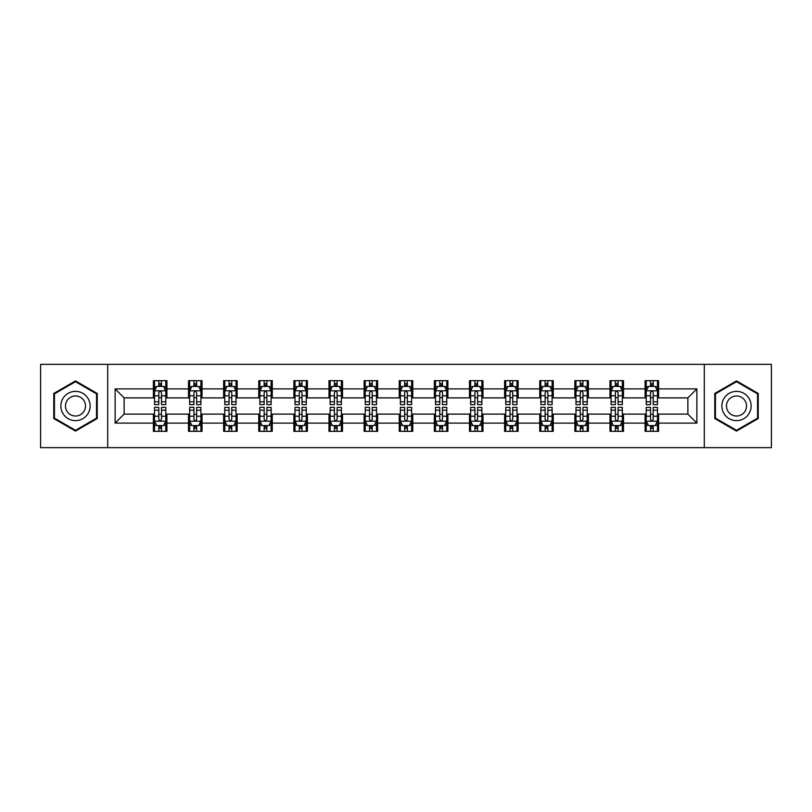 <?xml version="1.0" encoding="UTF-8"?>
<svg xmlns="http://www.w3.org/2000/svg" width="812" height="812" viewBox="0 0 812 812"><rect width="100%" height="100%" fill="white"/><g stroke="black" fill="none" stroke-linecap="round" stroke-linejoin="round"><path stroke-width="1.22" d="M704.308 447.656L771.4 447.656L771.4 364.344L704.308 364.344L704.308 447.656L107.691 447.656L107.691 364.344L40.6 364.344L40.6 447.656L107.691 447.656M704.308 364.344L107.691 364.344M658.603 388.887L658.603 380.676L645.093 380.676L645.093 388.887L623.484 388.887L623.484 380.676L609.974 380.676L609.974 388.887L588.365 388.887L588.365 380.676L574.855 380.676L574.855 388.887L553.236 388.887L553.236 380.676L539.736 380.676L539.736 388.887L518.117 388.887L518.117 380.676L504.607 380.676L504.607 388.887L482.998 388.887L482.998 380.676L469.488 380.676L469.488 388.887L447.879 388.887L447.879 380.676L434.369 380.676L434.369 388.887L412.75 388.887L412.75 380.676L399.25 380.676L399.25 388.887L377.631 388.887L377.631 380.676L364.121 380.676L364.121 388.887L342.512 388.887L342.512 380.676L329.002 380.676L329.002 388.887L307.393 388.887L307.393 380.676L293.883 380.676L293.883 388.887L272.264 388.887L272.264 380.676L258.764 380.676L258.764 388.887L237.145 388.887L237.145 380.676L223.635 380.676L223.635 388.887L202.026 388.887L202.026 380.676L188.516 380.676L188.516 388.887L166.907 388.887L166.907 380.676L153.397 380.676L153.397 388.887L115.121 388.887L115.121 423.113L124.124 414.11L153.397 414.11L153.397 431.324L166.907 431.324L166.907 414.11L188.516 414.11L188.516 431.324L202.026 431.324L202.026 414.11L223.635 414.11L223.635 431.324L237.145 431.324L237.145 414.11L258.764 414.11L258.764 431.324L272.264 431.324L272.264 414.11L293.883 414.11L293.883 431.324L307.393 431.324L307.393 414.11L329.002 414.11L329.002 431.324L342.512 431.324L342.512 414.11L364.121 414.11L364.121 431.324L377.631 431.324L377.631 414.11L399.25 414.11L399.25 431.324L412.75 431.324L412.75 414.11L434.369 414.11L434.369 431.324L447.879 431.324L447.879 414.11L469.488 414.11L469.488 431.324L482.998 431.324L482.998 414.11L504.607 414.11L504.607 431.324L518.117 431.324L518.117 414.11L539.736 414.11L539.736 431.324L553.236 431.324L553.236 414.11L574.855 414.11L574.855 431.324L588.365 431.324L588.365 414.11L609.974 414.11L609.974 431.324L623.484 431.324L623.484 414.11L645.093 414.11L645.093 431.324L658.603 431.324L658.603 414.11L687.876 414.11L687.876 397.89L658.603 397.89L658.603 388.887L696.879 388.887L696.879 423.113L658.603 423.113M645.093 423.113L623.484 423.113M609.974 423.113L588.365 423.113M574.855 423.113L553.236 423.113M539.736 423.113L518.117 423.113M504.607 423.113L482.998 423.113M469.488 423.113L447.879 423.113M434.369 423.113L412.75 423.113M399.25 423.113L377.631 423.113M364.121 423.113L342.512 423.113M329.002 423.113L307.393 423.113M293.883 423.113L272.264 423.113M258.764 423.113L237.145 423.113M223.635 423.113L202.026 423.113M188.516 423.113L166.907 423.113M153.397 423.113L115.121 423.113M645.093 388.887L645.093 397.89L623.484 397.89L623.484 388.887M609.974 388.887L609.974 397.89L588.365 397.89L588.365 388.887M574.855 388.887L574.855 397.89L553.236 397.89L553.236 388.887M539.736 388.887L539.736 397.89L518.117 397.89L518.117 388.887M504.607 388.887L504.607 397.89L482.998 397.89L482.998 388.887M469.488 388.887L469.488 397.89L447.879 397.89L447.879 388.887M434.369 388.887L434.369 397.89L412.75 397.89L412.75 388.887M399.25 388.887L399.25 397.89L377.631 397.89L377.631 388.887M364.121 388.887L364.121 397.89L342.512 397.89L342.512 388.887M329.002 388.887L329.002 397.89L307.393 397.89L307.393 388.887M293.883 388.887L293.883 397.89L272.264 397.89L272.264 388.887M258.764 388.887L258.764 397.89L237.145 397.89L237.145 388.887M223.635 388.887L223.635 397.89L202.026 397.89L202.026 388.887M188.516 388.887L188.516 397.89L166.907 397.89L166.907 388.887M153.397 388.887L153.397 397.89L124.124 397.89L115.121 388.887M124.124 397.89L124.124 414.11M696.879 423.113L687.876 414.11M687.876 397.89L696.879 388.887M153.397 386.299L154.524 386.299M158.797 386.299L161.497 386.299M165.78 386.299L166.907 386.299M153.397 397.667L154.524 397.667M158.797 397.667L161.497 397.667M165.78 397.667L166.907 397.667M153.397 414.333L154.524 414.333M158.797 414.333L161.497 414.333M165.78 414.333L166.907 414.333M153.397 425.701L154.524 425.701M158.797 425.701L161.497 425.701M165.78 425.701L166.907 425.701M188.516 414.333L189.643 414.333M193.916 414.333L196.626 414.333M200.899 414.333L202.026 414.333M188.516 425.701L189.643 425.701M193.916 425.701L196.626 425.701M200.899 425.701L202.026 425.701M188.516 386.299L189.643 386.299M193.916 386.299L196.626 386.299M200.899 386.299L202.026 386.299M188.516 397.667L189.643 397.667M193.916 397.667L196.626 397.667M200.899 397.667L202.026 397.667M223.635 414.333L224.762 414.333M229.045 414.333L231.745 414.333M236.018 414.333L237.145 414.333M223.635 425.701L224.762 425.701M229.045 425.701L231.745 425.701M236.018 425.701L237.145 425.701M223.635 386.299L224.762 386.299M229.045 386.299L231.745 386.299M236.018 386.299L237.145 386.299M223.635 397.667L224.762 397.667M229.045 397.667L231.745 397.667M236.018 397.667L237.145 397.667M258.764 414.333L259.881 414.333M264.164 414.333L266.864 414.333M271.137 414.333L272.264 414.333M258.764 425.701L259.881 425.701M264.164 425.701L266.864 425.701M271.137 425.701L272.264 425.701M258.764 386.299L259.881 386.299M264.164 386.299L266.864 386.299M271.137 386.299L272.264 386.299M258.764 397.667L259.881 397.667M264.164 397.667L266.864 397.667M271.137 397.667L272.264 397.667M293.883 414.333L295.01 414.333M299.283 414.333L301.983 414.333M306.266 414.333L307.393 414.333M293.883 425.701L295.01 425.701M299.283 425.701L301.983 425.701M306.266 425.701L307.393 425.701M293.883 386.299L295.01 386.299M299.283 386.299L301.983 386.299M306.266 386.299L307.393 386.299M293.883 397.667L295.01 397.667M299.283 397.667L301.983 397.667M306.266 397.667L307.393 397.667M329.002 414.333L330.129 414.333M334.402 414.333L337.112 414.333M341.385 414.333L342.512 414.333M329.002 425.701L330.129 425.701M334.402 425.701L337.112 425.701M341.385 425.701L342.512 425.701M329.002 386.299L330.129 386.299M334.402 386.299L337.112 386.299M341.385 386.299L342.512 386.299M329.002 397.667L330.129 397.667M334.402 397.667L337.112 397.667M341.385 397.667L342.512 397.667M364.121 414.333L365.248 414.333M369.531 414.333L372.231 414.333M376.504 414.333L377.631 414.333M364.121 425.701L365.248 425.701M369.531 425.701L372.231 425.701M376.504 425.701L377.631 425.701M364.121 386.299L365.248 386.299M369.531 386.299L372.231 386.299M376.504 386.299L377.631 386.299M364.121 397.667L365.248 397.667M369.531 397.667L372.231 397.667M376.504 397.667L377.631 397.667M399.25 414.333L400.367 414.333M404.65 414.333L407.35 414.333M411.633 414.333L412.75 414.333M399.25 425.701L400.367 425.701M404.65 425.701L407.35 425.701M411.633 425.701L412.75 425.701M399.25 386.299L400.367 386.299M404.65 386.299L407.35 386.299M411.633 386.299L412.75 386.299M399.25 397.667L400.367 397.667M404.65 397.667L407.35 397.667M411.633 397.667L412.75 397.667M434.369 414.333L435.496 414.333M439.769 414.333L442.469 414.333M446.752 414.333L447.879 414.333M434.369 425.701L435.496 425.701M439.769 425.701L442.469 425.701M446.752 425.701L447.879 425.701M434.369 386.299L435.496 386.299M439.769 386.299L442.469 386.299M446.752 386.299L447.879 386.299M434.369 397.667L435.496 397.667M439.769 397.667L442.469 397.667M446.752 397.667L447.879 397.667M469.488 414.333L470.615 414.333M474.888 414.333L477.598 414.333M481.871 414.333L482.998 414.333M469.488 425.701L470.615 425.701M474.888 425.701L477.598 425.701M481.871 425.701L482.998 425.701M469.488 386.299L470.615 386.299M474.888 386.299L477.598 386.299M481.871 386.299L482.998 386.299M469.488 397.667L470.615 397.667M474.888 397.667L477.598 397.667M481.871 397.667L482.998 397.667M504.607 414.333L505.734 414.333M510.017 414.333L512.717 414.333M516.99 414.333L518.117 414.333M504.607 425.701L505.734 425.701M510.017 425.701L512.717 425.701M516.99 425.701L518.117 425.701M504.607 386.299L505.734 386.299M510.017 386.299L512.717 386.299M516.99 386.299L518.117 386.299M504.607 397.667L505.734 397.667M510.017 397.667L512.717 397.667M516.99 397.667L518.117 397.667M539.736 414.333L540.863 414.333M545.136 414.333L547.836 414.333M552.119 414.333L553.236 414.333M539.736 425.701L540.863 425.701M545.136 425.701L547.836 425.701M552.119 425.701L553.236 425.701M539.736 386.299L540.863 386.299M545.136 386.299L547.836 386.299M552.119 386.299L553.236 386.299M539.736 397.667L540.863 397.667M545.136 397.667L547.836 397.667M552.119 397.667L553.236 397.667M574.855 414.333L575.982 414.333M580.255 414.333L582.955 414.333M587.238 414.333L588.365 414.333M574.855 425.701L575.982 425.701M580.255 425.701L582.955 425.701M587.238 425.701L588.365 425.701M574.855 386.299L575.982 386.299M580.255 386.299L582.955 386.299M587.238 386.299L588.365 386.299M574.855 397.667L575.982 397.667M580.255 397.667L582.955 397.667M587.238 397.667L588.365 397.667M609.974 414.333L611.101 414.333M615.374 414.333L618.084 414.333M622.357 414.333L623.484 414.333M609.974 425.701L611.101 425.701M615.374 425.701L618.084 425.701M622.357 425.701L623.484 425.701M609.974 386.299L611.101 386.299M615.374 386.299L618.084 386.299M622.357 386.299L623.484 386.299M609.974 397.667L611.101 397.667M615.374 397.667L618.084 397.667M622.357 397.667L623.484 397.667M645.093 414.333L646.22 414.333M650.503 414.333L653.203 414.333M657.476 414.333L658.603 414.333M645.093 425.701L646.22 425.701M650.503 425.701L653.203 425.701M657.476 425.701L658.603 425.701M645.093 386.299L646.22 386.299M650.503 386.299L653.203 386.299M657.476 386.299L658.603 386.299M645.093 397.667L646.22 397.667M650.503 397.667L653.203 397.667M657.476 397.667L658.603 397.667M75.496 431.091L97.227 418.545L97.227 393.455L75.496 380.909L53.775 393.455L53.775 418.545L75.496 431.091M758.225 393.455L736.504 380.909L714.773 393.455L714.773 418.545L736.504 431.091L758.225 418.545L758.225 393.455M161.497 383.599L158.797 383.599M165.78 401.828L161.497 401.828L161.497 404.65L165.78 404.65L165.78 390.917L163.527 386.41L156.767 386.41L154.524 390.917L154.524 404.65L158.797 404.65L158.797 401.828L154.524 401.828M154.524 390.917L154.524 380.676M165.78 390.917L165.78 380.676M158.797 386.41L158.797 380.676M161.497 380.676L161.497 386.41M161.497 401.828L161.497 392.602C160.603 390.866 159.7 390.866 158.797 392.602L158.797 401.828M158.797 428.401L161.497 428.401M154.524 410.172L158.797 410.172L158.797 407.35L154.524 407.35L154.524 421.083L156.767 425.589L163.527 425.589L165.78 421.083L165.78 407.35L161.497 407.35L161.497 410.172L165.78 410.172M165.78 421.083L165.78 431.324M154.524 421.083L154.524 431.324M161.497 425.589L161.497 431.324M158.797 431.324L158.797 425.589M158.797 410.172L158.797 419.398C159.7 421.134 160.593 421.134 161.497 419.398L161.497 410.172M88.173 413.318A14.636 14.636 0 0 0 82.814 393.323A14.636 14.636 0 0 0 62.818 398.682A14.636 14.636 0 0 0 68.178 418.677A14.636 14.636 0 0 0 88.173 413.318M84.174 411.014A10.018 10.018 0 0 0 80.51 397.322A10.018 10.018 0 0 0 66.817 400.986A10.018 10.018 0 0 0 70.492 414.678A10.018 10.018 0 0 0 84.174 411.014M54.445 418.15L54.445 393.85L75.496 381.691L96.547 393.85L96.547 418.15L75.496 430.309L54.445 418.15M736.504 391.364A14.636 14.636 0 0 0 721.868 406A14.636 14.636 0 0 0 736.504 420.636A14.636 14.636 0 0 0 751.141 406A14.636 14.636 0 0 0 736.504 391.364M736.504 395.982A10.018 10.018 0 0 0 726.486 406A10.018 10.018 0 0 0 736.504 416.018A10.018 10.018 0 0 0 746.522 406A10.018 10.018 0 0 0 736.504 395.982M757.555 418.15L736.504 430.309L715.453 418.15L715.453 393.85L736.504 381.691L757.555 393.85L757.555 418.15M196.626 383.599L193.916 383.599M200.899 401.828L196.626 401.828L196.626 404.65L200.899 404.65L200.899 390.917L198.646 386.41L191.896 386.41L189.643 390.917L189.643 404.65L193.916 404.65L193.916 401.828L189.643 401.828M189.643 390.917L189.643 380.676M200.899 390.917L200.899 380.676M193.916 386.41L193.916 380.676M196.626 380.676L196.626 386.41M196.626 401.828L196.626 392.602C195.722 390.866 194.819 390.866 193.916 392.602L193.916 401.828M231.745 383.599L229.045 383.599M236.018 401.828L231.745 401.828L231.745 404.65L236.018 404.65L236.018 390.917L233.765 386.41L227.015 386.41L224.762 390.917L224.762 404.65L229.045 404.65L229.045 401.828L224.762 401.828M224.762 390.917L224.762 380.676M236.018 390.917L236.018 380.676M229.045 386.41L229.045 380.676M231.745 380.676L231.745 386.41M231.745 401.828L231.745 392.602C230.841 390.866 229.938 390.866 229.045 392.602L229.045 401.828M193.916 428.401L196.626 428.401M189.643 410.172L193.916 410.172L193.916 407.35L189.643 407.35L189.643 421.083L191.896 425.589L198.646 425.589L200.899 421.083L200.899 407.35L196.626 407.35L196.626 410.172L200.899 410.172M200.899 421.083L200.899 431.324M189.643 421.083L189.643 431.324M196.626 425.589L196.626 431.324M193.916 431.324L193.916 425.589M193.916 410.172L193.916 419.398C194.819 421.134 195.722 421.134 196.626 419.398L196.626 410.172M229.045 428.401L231.745 428.401M224.762 410.172L229.045 410.172L229.045 407.35L224.762 407.35L224.762 421.083L227.015 425.589L233.765 425.589L236.018 421.083L236.018 407.35L231.745 407.35L231.745 410.172L236.018 410.172M236.018 421.083L236.018 431.324M224.762 421.083L224.762 431.324M231.745 425.589L231.745 431.324M229.045 431.324L229.045 425.589M229.045 410.172L229.045 419.398C229.938 421.134 230.841 421.134 231.745 419.398L231.745 410.172M266.864 383.599L264.164 383.599M271.137 401.828L266.864 401.828L266.864 404.65L271.137 404.65L271.137 390.917L268.894 386.41L262.134 386.41L259.881 390.917L259.881 404.65L264.164 404.65L264.164 401.828L259.881 401.828M259.881 390.917L259.881 380.676M271.137 390.917L271.137 380.676M264.164 386.41L264.164 380.676M266.864 380.676L266.864 386.41M266.864 401.828L266.864 392.602C265.96 390.866 265.067 390.866 264.164 392.602L264.164 401.828M301.983 383.599L299.283 383.599M306.266 401.828L301.983 401.828L301.983 404.65L306.266 404.65L306.266 390.917L304.013 386.41L297.263 386.41L295.01 390.917L295.01 404.65L299.283 404.65L299.283 401.828L295.01 401.828M295.01 390.917L295.01 380.676M306.266 390.917L306.266 380.676M299.283 386.41L299.283 380.676M301.983 380.676L301.983 386.41M301.983 401.828L301.983 392.602C301.09 390.866 300.186 390.866 299.283 392.602L299.283 401.828M337.112 383.599L334.402 383.599M341.385 401.828L337.112 401.828L337.112 404.65L341.385 404.65L341.385 390.917L339.132 386.41L332.382 386.41L330.129 390.917L330.129 404.65L334.402 404.65L334.402 401.828L330.129 401.828M330.129 390.917L330.129 380.676M341.385 390.917L341.385 380.676M334.402 386.41L334.402 380.676M337.112 380.676L337.112 386.41M337.112 401.828L337.112 392.602C336.209 390.866 335.305 390.866 334.402 392.602L334.402 401.828M264.164 428.401L266.864 428.401M259.881 410.172L264.164 410.172L264.164 407.35L259.881 407.35L259.881 421.083L262.134 425.589L268.894 425.589L271.137 421.083L271.137 407.35L266.864 407.35L266.864 410.172L271.137 410.172M271.137 421.083L271.137 431.324M259.881 421.083L259.881 431.324M266.864 425.589L266.864 431.324M264.164 431.324L264.164 425.589M264.164 410.172L264.164 419.398C265.057 421.134 265.96 421.134 266.864 419.398L266.864 410.172M299.283 428.401L301.983 428.401M295.01 410.172L299.283 410.172L299.283 407.35L295.01 407.35L295.01 421.083L297.263 425.589L304.013 425.589L306.266 421.083L306.266 407.35L301.983 407.35L301.983 410.172L306.266 410.172M306.266 421.083L306.266 431.324M295.01 421.083L295.01 431.324M301.983 425.589L301.983 431.324M299.283 431.324L299.283 425.589M299.283 410.172L299.283 419.398C300.186 421.134 301.079 421.134 301.983 419.398L301.983 410.172M334.402 428.401L337.112 428.401M330.129 410.172L334.402 410.172L334.402 407.35L330.129 407.35L330.129 421.083L332.382 425.589L339.132 425.589L341.385 421.083L341.385 407.35L337.112 407.35L337.112 410.172L341.385 410.172M341.385 421.083L341.385 431.324M330.129 421.083L330.129 431.324M337.112 425.589L337.112 431.324M334.402 431.324L334.402 425.589M334.402 410.172L334.402 419.398C335.305 421.134 336.209 421.134 337.112 419.398L337.112 410.172M369.531 428.401L372.231 428.401M365.248 410.172L369.531 410.172L369.531 407.35L365.248 407.35L365.248 421.083L367.501 425.589L374.251 425.589L376.504 421.083L376.504 407.35L372.231 407.35L372.231 410.172L376.504 410.172M376.504 421.083L376.504 431.324M365.248 421.083L365.248 431.324M372.231 425.589L372.231 431.324M369.531 431.324L369.531 425.589M369.531 410.172L369.531 419.398C370.424 421.134 371.328 421.134 372.231 419.398L372.231 410.172M404.65 428.401L407.35 428.401M400.367 410.172L404.65 410.172L404.65 407.35L400.367 407.35L400.367 421.083L402.62 425.589L409.38 425.589L411.633 421.083L411.633 407.35L407.35 407.35L407.35 410.172L411.633 410.172M411.633 421.083L411.633 431.324M400.367 421.083L400.367 431.324M407.35 425.589L407.35 431.324M404.65 431.324L404.65 425.589M404.65 410.172L404.65 419.398C405.553 421.134 406.447 421.134 407.35 419.398L407.35 410.172M439.769 428.401L442.469 428.401M435.496 410.172L439.769 410.172L439.769 407.35L435.496 407.35L435.496 421.083L437.749 425.589L444.499 425.589L446.752 421.083L446.752 407.35L442.469 407.35L442.469 410.172L446.752 410.172M446.752 421.083L446.752 431.324M435.496 421.083L435.496 431.324M442.469 425.589L442.469 431.324M439.769 431.324L439.769 425.589M439.769 410.172L439.769 419.398C440.672 421.134 441.576 421.134 442.469 419.398L442.469 410.172M474.888 428.401L477.598 428.401M470.615 410.172L474.888 410.172L474.888 407.35L470.615 407.35L470.615 421.083L472.868 425.589L479.618 425.589L481.871 421.083L481.871 407.35L477.598 407.35L477.598 410.172L481.871 410.172M481.871 421.083L481.871 431.324M470.615 421.083L470.615 431.324M477.598 425.589L477.598 431.324M474.888 431.324L474.888 425.589M474.888 410.172L474.888 419.398C475.791 421.134 476.695 421.134 477.598 419.398L477.598 410.172M510.017 428.401L512.717 428.401M505.734 410.172L510.017 410.172L510.017 407.35L505.734 407.35L505.734 421.083L507.987 425.589L514.737 425.589L516.99 421.083L516.99 407.35L512.717 407.35L512.717 410.172L516.99 410.172M516.99 421.083L516.99 431.324M505.734 421.083L505.734 431.324M512.717 425.589L512.717 431.324M510.017 431.324L510.017 425.589M510.017 410.172L510.017 419.398C510.91 421.134 511.814 421.134 512.717 419.398L512.717 410.172M545.136 428.401L547.836 428.401M540.863 410.172L545.136 410.172L545.136 407.35L540.863 407.35L540.863 421.083L543.106 425.589L549.866 425.589L552.119 421.083L552.119 407.35L547.836 407.35L547.836 410.172L552.119 410.172M552.119 421.083L552.119 431.324M540.863 421.083L540.863 431.324M547.836 425.589L547.836 431.324M545.136 431.324L545.136 425.589M545.136 410.172L545.136 419.398C546.04 421.134 546.933 421.134 547.836 419.398L547.836 410.172M580.255 428.401L582.955 428.401M575.982 410.172L580.255 410.172L580.255 407.35L575.982 407.35L575.982 421.083L578.235 425.589L584.985 425.589L587.238 421.083L587.238 407.35L582.955 407.35L582.955 410.172L587.238 410.172M587.238 421.083L587.238 431.324M575.982 421.083L575.982 431.324M582.955 425.589L582.955 431.324M580.255 431.324L580.255 425.589M580.255 410.172L580.255 419.398C581.159 421.134 582.062 421.134 582.955 419.398L582.955 410.172M615.374 428.401L618.084 428.401M611.101 410.172L615.374 410.172L615.374 407.35L611.101 407.35L611.101 421.083L613.354 425.589L620.104 425.589L622.357 421.083L622.357 407.35L618.084 407.35L618.084 410.172L622.357 410.172M622.357 421.083L622.357 431.324M611.101 421.083L611.101 431.324M618.084 425.589L618.084 431.324M615.374 431.324L615.374 425.589M615.374 410.172L615.374 419.398C616.278 421.134 617.181 421.134 618.084 419.398L618.084 410.172M650.503 428.401L653.203 428.401M646.22 410.172L650.503 410.172L650.503 407.35L646.22 407.35L646.22 421.083L648.473 425.589L655.233 425.589L657.476 421.083L657.476 407.35L653.203 407.35L653.203 410.172L657.476 410.172M657.476 421.083L657.476 431.324M646.22 421.083L646.22 431.324M653.203 425.589L653.203 431.324M650.503 431.324L650.503 425.589M650.503 410.172L650.503 419.398C651.397 421.134 652.3 421.134 653.203 419.398L653.203 410.172M372.231 383.599L369.531 383.599M376.504 401.828L372.231 401.828L372.231 404.65L376.504 404.65L376.504 390.917L374.251 386.41L367.501 386.41L365.248 390.917L365.248 404.65L369.531 404.65L369.531 401.828L365.248 401.828M365.248 390.917L365.248 380.676M376.504 390.917L376.504 380.676M369.531 386.41L369.531 380.676M372.231 380.676L372.231 386.41M372.231 401.828L372.231 392.602C371.328 390.866 370.424 390.866 369.531 392.602L369.531 401.828M407.35 383.599L404.65 383.599M411.633 401.828L407.35 401.828L407.35 404.65L411.633 404.65L411.633 390.917L409.38 386.41L402.62 386.41L400.367 390.917L400.367 404.65L404.65 404.65L404.65 401.828L400.367 401.828M400.367 390.917L400.367 380.676M411.633 390.917L411.633 380.676M404.65 386.41L404.65 380.676M407.35 380.676L407.35 386.41M407.35 401.828L407.35 392.602C406.447 390.866 405.553 390.866 404.65 392.602L404.65 401.828M442.469 383.599L439.769 383.599M446.752 401.828L442.469 401.828L442.469 404.65L446.752 404.65L446.752 390.917L444.499 386.41L437.749 386.41L435.496 390.917L435.496 404.65L439.769 404.65L439.769 401.828L435.496 401.828M435.496 390.917L435.496 380.676M446.752 390.917L446.752 380.676M439.769 386.41L439.769 380.676M442.469 380.676L442.469 386.41M442.469 401.828L442.469 392.602C441.576 390.866 440.672 390.866 439.769 392.602L439.769 401.828M477.598 383.599L474.888 383.599M481.871 401.828L477.598 401.828L477.598 404.65L481.871 404.65L481.871 390.917L479.618 386.41L472.868 386.41L470.615 390.917L470.615 404.65L474.888 404.65L474.888 401.828L470.615 401.828M470.615 390.917L470.615 380.676M481.871 390.917L481.871 380.676M474.888 386.41L474.888 380.676M477.598 380.676L477.598 386.41M477.598 401.828L477.598 392.602C476.695 390.866 475.791 390.866 474.888 392.602L474.888 401.828M512.717 383.599L510.017 383.599M516.99 401.828L512.717 401.828L512.717 404.65L516.99 404.65L516.99 390.917L514.737 386.41L507.987 386.41L505.734 390.917L505.734 404.65L510.017 404.65L510.017 401.828L505.734 401.828M505.734 390.917L505.734 380.676M516.99 390.917L516.99 380.676M510.017 386.41L510.017 380.676M512.717 380.676L512.717 386.41M512.717 401.828L512.717 392.602C511.814 390.866 510.921 390.866 510.017 392.602L510.017 401.828M547.836 383.599L545.136 383.599M552.119 401.828L547.836 401.828L547.836 404.65L552.119 404.65L552.119 390.917L549.866 386.41L543.106 386.41L540.863 390.917L540.863 404.65L545.136 404.65L545.136 401.828L540.863 401.828M540.863 390.917L540.863 380.676M552.119 390.917L552.119 380.676M545.136 386.41L545.136 380.676M547.836 380.676L547.836 386.41M547.836 401.828L547.836 392.602C546.943 390.866 546.04 390.866 545.136 392.602L545.136 401.828M582.955 383.599L580.255 383.599M587.238 401.828L582.955 401.828L582.955 404.65L587.238 404.65L587.238 390.917L584.985 386.41L578.235 386.41L575.982 390.917L575.982 404.65L580.255 404.65L580.255 401.828L575.982 401.828M575.982 390.917L575.982 380.676M587.238 390.917L587.238 380.676M580.255 386.41L580.255 380.676M582.955 380.676L582.955 386.41M582.955 401.828L582.955 392.602C582.062 390.866 581.159 390.866 580.255 392.602L580.255 401.828M618.084 383.599L615.374 383.599M622.357 401.828L618.084 401.828L618.084 404.65L622.357 404.65L622.357 390.917L620.104 386.41L613.354 386.41L611.101 390.917L611.101 404.65L615.374 404.65L615.374 401.828L611.101 401.828M611.101 390.917L611.101 380.676M622.357 390.917L622.357 380.676M615.374 386.41L615.374 380.676M618.084 380.676L618.084 386.41M618.084 401.828L618.084 392.602C617.181 390.866 616.278 390.866 615.374 392.602L615.374 401.828M653.203 383.599L650.503 383.599M657.476 401.828L653.203 401.828L653.203 404.65L657.476 404.65L657.476 390.917L655.233 386.41L648.473 386.41L646.22 390.917L646.22 404.65L650.503 404.65L650.503 401.828L646.22 401.828M646.22 390.917L646.22 380.676M657.476 390.917L657.476 380.676M650.503 386.41L650.503 380.676M653.203 380.676L653.203 386.41M653.203 401.828L653.203 392.602C652.3 390.866 651.407 390.866 650.503 392.602L650.503 401.828M165.719 390.805L154.574 390.805M154.524 386.685L156.635 386.685M163.659 386.685L165.78 386.685M158.797 395.789L154.524 395.789M165.78 395.789L161.497 395.789M161.497 385.03L158.797 385.03M154.574 421.195L165.719 421.195M165.78 425.315L163.659 425.315M156.635 425.315L154.524 425.315M161.497 416.211L165.78 416.211M154.524 416.211L158.797 416.211M158.797 426.97L161.497 426.97M200.838 390.805L189.693 390.805M189.643 386.685L191.754 386.685M198.778 386.685L200.899 386.685M193.916 395.789L189.643 395.789M200.899 395.789L196.626 395.789M196.626 385.03L193.916 385.03M235.967 390.805L224.822 390.805M224.762 386.685L226.883 386.685M233.907 386.685L236.018 386.685M229.045 395.789L224.762 395.789M236.018 395.789L231.745 395.789M231.745 385.03L229.045 385.03M189.693 421.195L200.838 421.195M200.899 425.315L198.778 425.315M191.754 425.315L189.643 425.315M196.626 416.211L200.899 416.211M189.643 416.211L193.916 416.211M193.916 426.97L196.626 426.97M224.822 421.195L235.967 421.195M236.018 425.315L233.907 425.315M226.883 425.315L224.762 425.315M231.745 416.211L236.018 416.211M224.762 416.211L229.045 416.211M229.045 426.97L231.745 426.97M271.086 390.805L259.942 390.805M259.881 386.685L262.002 386.685M269.026 386.685L271.137 386.685M264.164 395.789L259.881 395.789M271.137 395.789L266.864 395.789M266.864 385.03L264.164 385.03M306.205 390.805L295.06 390.805M295.01 386.685L297.121 386.685M304.145 386.685L306.266 386.685M299.283 395.789L295.01 395.789M306.266 395.789L301.983 395.789M301.983 385.03L299.283 385.03M341.324 390.805L330.179 390.805M330.129 386.685L332.24 386.685M339.274 386.685L341.385 386.685M334.402 395.789L330.129 395.789M341.385 395.789L337.112 395.789M337.112 385.03L334.402 385.03M259.942 421.195L271.086 421.195M271.137 425.315L269.026 425.315M262.002 425.315L259.881 425.315M266.864 416.211L271.137 416.211M259.881 416.211L264.164 416.211M264.164 426.97L266.864 426.97M295.06 421.195L306.205 421.195M306.266 425.315L304.145 425.315M297.121 425.315L295.01 425.315M301.983 416.211L306.266 416.211M295.01 416.211L299.283 416.211M299.283 426.97L301.983 426.97M330.179 421.195L341.324 421.195M341.385 425.315L339.274 425.315M332.24 425.315L330.129 425.315M337.112 416.211L341.385 416.211M330.129 416.211L334.402 416.211M334.402 426.97L337.112 426.97M365.309 421.195L376.453 421.195M376.504 425.315L374.393 425.315M367.369 425.315L365.248 425.315M372.231 416.211L376.504 416.211M365.248 416.211L369.531 416.211M369.531 426.97L372.231 426.97M400.428 421.195L411.572 421.195M411.633 425.315L409.512 425.315M402.488 425.315L400.367 425.315M407.35 416.211L411.633 416.211M400.367 416.211L404.65 416.211M404.65 426.97L407.35 426.97M435.547 421.195L446.691 421.195M446.752 425.315L444.631 425.315M437.607 425.315L435.496 425.315M442.469 416.211L446.752 416.211M435.496 416.211L439.769 416.211M439.769 426.97L442.469 426.97M470.676 421.195L481.82 421.195M481.871 425.315L479.76 425.315M472.726 425.315L470.615 425.315M477.598 416.211L481.871 416.211M470.615 416.211L474.888 416.211M474.888 426.97L477.598 426.97M505.795 421.195L516.939 421.195M516.99 425.315L514.879 425.315M507.855 425.315L505.734 425.315M512.717 416.211L516.99 416.211M505.734 416.211L510.017 416.211M510.017 426.97L512.717 426.97M540.914 421.195L552.058 421.195M552.119 425.315L549.998 425.315M542.974 425.315L540.863 425.315M547.836 416.211L552.119 416.211M540.863 416.211L545.136 416.211M545.136 426.97L547.836 426.97M576.033 421.195L587.177 421.195M587.238 425.315L585.117 425.315M578.093 425.315L575.982 425.315M582.955 416.211L587.238 416.211M575.982 416.211L580.255 416.211M580.255 426.97L582.955 426.97M611.162 421.195L622.307 421.195M622.357 425.315L620.246 425.315M613.222 425.315L611.101 425.315M618.084 416.211L622.357 416.211M611.101 416.211L615.374 416.211M615.374 426.97L618.084 426.97M646.281 421.195L657.426 421.195M657.476 425.315L655.365 425.315M648.341 425.315L646.22 425.315M653.203 416.211L657.476 416.211M646.22 416.211L650.503 416.211M650.503 426.97L653.203 426.97M376.453 390.805L365.309 390.805M365.248 386.685L367.369 386.685M374.393 386.685L376.504 386.685M369.531 395.789L365.248 395.789M376.504 395.789L372.231 395.789M372.231 385.03L369.531 385.03M411.572 390.805L400.428 390.805M400.367 386.685L402.488 386.685M409.512 386.685L411.633 386.685M404.65 395.789L400.367 395.789M411.633 395.789L407.35 395.789M407.35 385.03L404.65 385.03M446.691 390.805L435.547 390.805M435.496 386.685L437.607 386.685M444.631 386.685L446.752 386.685M439.769 395.789L435.496 395.789M446.752 395.789L442.469 395.789M442.469 385.03L439.769 385.03M481.82 390.805L470.676 390.805M470.615 386.685L472.726 386.685M479.76 386.685L481.871 386.685M474.888 395.789L470.615 395.789M481.871 395.789L477.598 395.789M477.598 385.03L474.888 385.03M516.939 390.805L505.795 390.805M505.734 386.685L507.855 386.685M514.879 386.685L516.99 386.685M510.017 395.789L505.734 395.789M516.99 395.789L512.717 395.789M512.717 385.03L510.017 385.03M552.058 390.805L540.914 390.805M540.863 386.685L542.974 386.685M549.998 386.685L552.119 386.685M545.136 395.789L540.863 395.789M552.119 395.789L547.836 395.789M547.836 385.03L545.136 385.03M587.177 390.805L576.033 390.805M575.982 386.685L578.093 386.685M585.117 386.685L587.238 386.685M580.255 395.789L575.982 395.789M587.238 395.789L582.955 395.789M582.955 385.03L580.255 385.03M622.307 390.805L611.162 390.805M611.101 386.685L613.222 386.685M620.246 386.685L622.357 386.685M615.374 395.789L611.101 395.789M622.357 395.789L618.084 395.789M618.084 385.03L615.374 385.03M657.426 390.805L646.281 390.805M646.22 386.685L648.341 386.685M655.365 386.685L657.476 386.685M650.503 395.789L646.22 395.789M657.476 395.789L653.203 395.789M653.203 385.03L650.503 385.03"/></g></svg>
